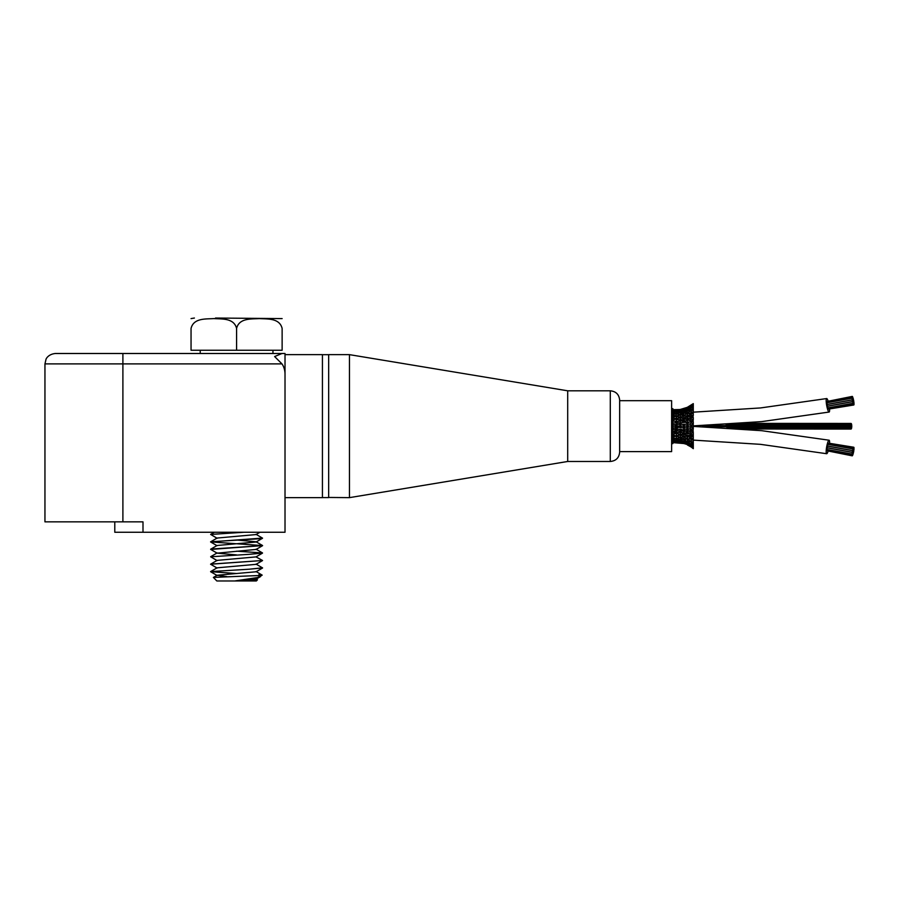 <?xml version="1.0" encoding="UTF-8"?>
<svg xmlns="http://www.w3.org/2000/svg" width="899" height="899" viewBox="0 0 899 899"><rect width="100%" height="100%" fill="white"/><g stroke="black" fill="none" stroke-linecap="round" stroke-linejoin="round"><path stroke-width="1.35" d="M262.519 545.693L256.058 549.435L217.153 553.166L210.692 549.424L211.4 549.031L262.598 545.626L210.568 541.895L262.486 538.085M217.165 538.299L210.636 534.444L243.865 532.253M243.427 532.253L210.647 534.422M255.99 534.309L262.53 538.153L259.126 538.771L210.714 541.771M236.684 543.738L262.598 545.592L210.714 549.435M236.684 551.177L262.497 552.93L249.596 554.278L262.486 553.121M217.12 568.067L210.58 564.224L262.553 560.504L210.726 564.111L217.165 560.369L256.001 556.897L262.452 553.155M217.176 560.628L210.647 556.784L249.562 554.301L210.647 556.784M256.001 556.897L262.53 560.482M256.035 564.1L262.587 567.921L249.585 569.168L262.474 567.831M255.99 578.967L257.384 579.776L256.597 580.046L238.415 580.968L256.339 580.968L257.429 579.877M260.62 575.371L258.867 574.731C265.216 575.113 261.946 575.517 249.012 575.922L213.411 577.416L216.839 580.968L234.706 580.968L257.372 577.563L262.137 575.169M246.461 580.968L234.706 580.968L256.013 579.226L260.665 576.517M619.658 451.601L671.62 451.601L671.62 400.684L619.658 400.684M676.396 441.476L676.318 442.409M672.497 442.319L676.475 442.409M680.318 441.903L680.318 442.836L683.824 443.522M683.903 442.623L683.903 443.544L672.497 442.6L680.318 442.488L672.497 441.375M683.903 442.398L683.982 443.567M676.396 440.173L676.396 441.679L680.318 441.375L680.318 442.465L683.903 442.814L680.318 441.465M672.868 441.061L676.396 440.285L672.497 439.802M676.396 439.712L676.396 441.679M691.219 444.589L691.219 447.028L687.454 444.589L680.318 442.488M687.454 444.061L687.443 444.994L691.129 446.972M687.454 444.994L691.32 447.106M676.396 438.69L676.396 440.285L680.318 439.622L672.497 437.678M672.868 439.341L680.318 437.622L677.868 436.307M672.497 439.397L674.688 438.746M680.318 439.903L680.318 441.375L676.396 440.285M683.903 441.454L683.903 442.769L687.454 443.432L687.454 444.567L683.903 442.814M680.318 439.476L680.318 441.375L683.903 441.409L680.318 439.825M687.454 443.229L683.903 441.409L685.948 440.948M683.903 440.791L683.903 442.769M687.454 444.567L691.219 446.151L687.454 443.432M691.219 447.05L693.286 448.668L691.219 447.039L693.286 448.421L693.286 432.756L691.219 433.172L689.308 431.79M676.396 436.656L676.396 438.262M672.497 437.094L676.396 436.15L673.486 434.992M680.318 438.083L680.318 439.622L682.543 439.195M683.903 439.476L683.903 441.274M680.318 437.948L680.318 439.622M687.454 441.87L687.454 443.342L691.219 444.308L681.689 437.903M687.454 441.443L687.454 443.342M691.219 444.128L691.219 446.106L693.286 447.252M691.219 446.151L693.286 447.949M676.396 434.161L676.396 435.723L680.318 434.97L683.903 436.386L687.454 436.037L691.219 438.442L693.084 438.51M672.497 434.307L676.396 433.374L680.318 434.453L683.903 433.835L687.454 435.521L691.219 435.251L693.286 436.892M680.318 435.745L680.318 437.274L683.903 436.813L683.903 434.936M683.903 437.644L683.903 439.117L685.948 438.836M687.454 439.825L687.454 441.364L689.387 441.218M683.903 439.117L681.667 439.645M691.219 442.51L691.219 444.308L693.084 444.398M687.454 441.364L684.948 441.431M691.219 444.308L693.286 446.331M672.497 431.172L676.396 431.295L676.396 432.756L672.497 432.183M674.688 430.924L676.396 430.329L680.318 431.262L683.903 430.554L687.454 431.913L691.219 431.273L693.286 432.689L693.084 430.475L689.218 429.936L687.454 430.554L687.454 431.913L687.454 430.576L685.903 429.61L680.318 429.902L678.925 429.261L681.689 429.396M680.318 433.093L680.318 434.453L680.318 433.093M676.396 431.913L676.396 432.756L680.318 431.981L683.903 433.217L687.454 432.633L691.219 434.633L693.084 434.678M687.454 437.184L687.454 438.712L683.903 436.813M691.219 440.105L691.219 441.712L687.454 439.06L689.387 438.6M691.219 441.712L693.084 441.802M672.497 427.812L676.396 428.25L676.396 429.497L672.497 429.553M674.823 427.71L676.396 427.137L682.543 427.767L683.903 428.475L683.903 429.733L683.903 428.497L685.375 427.857L689.387 428.048L691.219 427.126L693.286 428.25L693.129 426.081L689.173 426.092L687.454 425.272L685.948 426.092L679.026 426.115M672.497 429.037L673.486 429.239M680.318 429.924L680.318 430.621M676.396 429.07L678.925 429.351M683.903 431.846L683.903 433.217L683.903 431.846M691.219 436.88L691.219 438.869L693.286 440.679M672.497 424.384L676.396 425.058L676.396 426.092L672.497 426.384M674.823 424.485L689.387 424.137L691.219 422.979L693.286 423.755L693.286 421.766M676.396 426.104L678.981 426.104L680.318 426.699L680.318 427.845M678.981 426.104L680.318 425.497L681.689 426.092L680.318 426.699M689.218 430.025L687.454 428.992L685.948 429.655M691.219 433.194L691.219 433.79M676.396 421.968L676.396 422.699L672.497 423.159M672.497 421.024L677.981 421.451M676.396 423.137L678.925 422.845L680.318 423.418L680.318 424.575M678.925 422.845L693.084 421.687L693.286 419.473L691.219 420.901L691.219 422.159M682.543 424.407L683.903 425.058L683.903 426.104M685.948 426.092L687.454 426.913L687.454 427.845M689.387 428.048L691.219 429.194L691.219 430.025M691.219 429.194L693.286 428.407L693.084 430.475M676.396 419.035L672.497 420.024M672.497 417.889L676.396 418.833L680.318 417.754L683.903 418.372L687.454 416.675L691.219 416.934L693.286 415.282L693.286 403.617L683.903 409.438L683.903 408.742L676.396 410.528L676.396 409.877L672.497 409.955M680.318 420.316L680.318 420.934L676.396 421.878L674.688 421.283M676.396 420.294L676.396 419.451L680.318 420.226L685.768 418.979L687.454 419.552L687.454 420.271L683.903 421.631L683.903 422.451L683.903 421.653L682.442 421.047L680.318 420.934L680.318 421.586M680.318 423.418L681.689 422.8M685.948 422.53L687.454 423.193L687.454 424.339M689.387 424.137L691.219 425.047L691.219 426.081M674.43 418.72L676.396 418.147L676.396 416.158L673.486 417.226M672.497 415.124L676.396 416.068L678.52 415.327M676.396 416.495L680.318 417.237L683.903 415.821L687.454 416.158L691.219 413.742L693.084 413.675M680.318 418.799L680.318 417.754M687.454 419.642L691.219 417.541L693.084 417.496M683.903 419.833L683.903 418.979M691.219 420.99L689.297 420.204L687.454 420.271L687.454 420.912M675.868 415.911L676.396 413.888L672.497 414.54M672.868 412.888L676.396 413.697L680.318 412.607L682.543 413.034M672.497 412.832L674.688 413.495M678.509 417.406L680.318 416.675L680.318 414.799L677.868 415.911M676.396 413.956L680.318 414.596L682.442 413.607M680.318 414.933L683.903 415.394L687.454 413.495L689.387 413.607M683.903 417.046L683.903 415.821M691.219 417.125L691.219 418.395M687.454 417.72L687.454 416.675M689.297 420.406L691.219 419.013L693.286 419.417L693.286 417.529M676.396 413.754L676.396 411.956L672.497 412.427M672.868 411.18L676.396 411.821L683.903 410.832L691.219 407.786L693.286 405.899M680.318 412.753L680.318 410.877M676.396 411.956L680.318 412.416L683.903 410.967L685.948 411.281M683.285 415.259L683.903 413.102L681.689 414.327M680.318 412.607L680.509 414.518M683.903 413.102L685.948 413.383M687.454 413.495L687.454 415.226L689.578 415.349M691.219 414.978L691.219 413.742M676.396 411.045L672.497 410.877M676.396 412.551L676.396 410.573L680.318 410.787L687.454 408.809L693.286 404.988M683.903 412.765L683.903 410.967M686.903 413.113L687.454 410.865L683.903 412.843L681.656 412.585M687.454 410.865L689.387 411M690.039 413.282L691.219 412.304L691.219 410.427L687.454 413.147L685.285 412.978M691.219 410.495L693.084 410.405M672.497 409.686L683.903 409.438M683.903 410.158L683.903 409.483L683.903 410.158M680.318 411.832L680.318 409.798M683.903 411.461L683.903 409.483M687.454 410.798L687.454 408.899M690.69 410.304L691.219 407.921L687.454 410.663L684.937 410.798M691.219 407.921L693.084 407.82M687.454 409.73L687.443 407.292L680.318 409.45L680.318 410.18M683.903 408.742L691.219 406.101L691.219 405.247L693.286 403.842M691.219 406.618L693.286 404.303M691.219 408.124L691.219 406.146M691.219 425.047L693.286 423.912L693.129 426.081M692.96 417.271L693.286 415.304M688.904 413.237L691.219 413.315L693.286 411.607M688.6 410.562L691.219 410.225L693.286 408.539M852.263 452.298L852.555 450.657L852.263 452.298L827.102 447.713L827.406 446.084L852.555 450.657M852.263 455.838L852.555 454.197L852.263 455.838L827.058 450.792M853.308 451.523L853.612 449.882L853.196 451.5M853.196 450.624L853.499 448.983L853.084 450.601M853.735 450.68L854.039 449.039L853.623 450.657M853.735 449.376L854.039 447.747L853.556 449.343M852.578 454.096L852.87 452.467L852.387 454.062M852.466 453.197L852.758 451.568L852.342 453.175M852.657 455.4L852.96 453.77L852.488 455.377M853.005 453.253L853.297 451.624L852.881 453.231M853.117 454.152L853.409 452.523L853.016 454.141M852.038 454.04L852.331 452.411L852.038 454.04L826.878 449.466L827.181 447.826L852.331 452.411M852.038 455.344L852.331 453.703L852.038 455.344L826.878 450.759L826.979 449.478M852.769 451.467L853.072 449.826L852.567 451.422M852.893 452.354L853.185 450.725L852.769 452.343M852.657 450.568L852.96 448.927L852.657 450.568L827.507 445.983L827.799 444.353L852.96 448.927M853.117 449.32L853.409 447.68L853.016 449.298M827.9 444.364L828.26 443.095L853.409 447.68M853.511 448.882L853.814 447.241L853.342 448.848M828.429 443.128L853.814 447.241M853.511 452.422L853.814 450.792L853.308 452.388M828.024 451.422A6.855 1.214 -79.7 0 1 826.653 453.714A6.855 1.214 -79.7 0 1 826.17 451.646A6.855 1.214 -79.7 0 1 827.237 444.218A6.855 1.214 -79.7 0 1 829.114 440.218A6.855 1.214 -79.7 0 1 829.586 442.836M854.05 404.505L853.747 402.864L853.87 404.539M854.05 403.213L853.747 401.572L853.949 403.235M852.567 401.561L852.274 399.92L852.567 401.561L827.417 406.168L827.114 404.528L852.274 399.92M852.567 398.032L852.274 396.403L852.387 398.066M827.069 401.46L852.274 396.403M853.084 402.404L852.78 400.763L852.96 402.426M852.96 403.291L852.668 401.662L852.971 403.291L827.81 407.899L827.507 406.258L852.668 401.662M853.421 404.55L853.129 402.909L853.421 404.55L828.271 409.157L827.912 407.876M852.96 398.482L852.668 396.841L852.78 398.515M853.308 400.628L853.016 398.987L853.185 400.651M853.421 399.74L853.129 398.1L853.297 399.763M852.342 399.819L852.038 398.178L852.342 399.819L827.192 404.426L826.889 402.786L852.038 398.178M852.342 398.527L852.038 396.886L852.241 398.549M826.99 402.763L826.889 401.493L852.038 396.886M852.769 400.662L852.466 399.032L852.567 400.707M852.881 399.774L852.589 398.145L852.758 399.797M853.814 404.988L853.522 403.359L853.825 404.988L828.44 409.124M853.814 401.471L853.522 399.83L853.612 401.505M853.196 401.516L852.893 399.875L853.072 401.538M853.623 402.359L853.32 400.729L853.499 402.381M853.511 403.258L853.207 401.617L853.32 403.291M829.597 409.427A6.855 1.214 -100.4 0 1 829.125 412.045A6.855 1.214 -100.4 0 1 829.103 412.057A6.855 1.214 -100.4 0 1 826.687 405.46A6.855 1.214 -100.4 0 1 826.653 398.56A6.855 1.214 -100.4 0 1 826.675 398.549A6.855 1.214 -100.4 0 1 828.024 400.842M726.864 427.834L851.668 427.913L851.668 426.868L705.973 426.789M739.124 428.677L851.42 428.744L851.42 427.71M703.097 426.688L851.758 426.767L851.758 425.721L701.984 425.643M851.42 424.789L851.42 423.744L738.326 423.676M704.895 425.542L851.668 425.62L851.668 424.586L726.089 424.508M671.62 443.6L672.868 443.6L672.868 408.685L671.62 408.685M610.297 390.807L567.696 390.807L567.696 461.479L610.297 461.479C615.984 460.929 619.096 457.805 619.658 452.13L619.658 400.156C619.096 394.481 615.984 391.357 610.297 390.807L610.297 461.479M328.663 497.45L349.453 497.641L349.453 354.644L328.663 354.644L328.663 497.45M285.017 353.498L55.345 353.498C47.872 354.24 45.86 359.386 46.006 359.319L44.95 363.893L281.971 363.893L274.622 356.543L281.971 353.498L285.017 353.498L285.017 374.287A14.699 10.395 -90 0 0 281.971 363.893M44.95 363.893L44.95 521.858L142.997 521.858L142.997 532.253L285.017 532.253L285.017 374.287M322.426 497.641L322.426 354.644L285.017 354.644L285.017 497.641L322.426 497.641M142.997 532.253L114.791 532.253L114.791 521.858M259.98 532.253L256.001 534.568L217.153 538.04L210.692 541.794M236.684 540.029L256.035 541.771L262.53 545.513M262.497 538.276L256.046 542.018L217.12 545.479L210.647 549.222M217.153 553.166L236.493 554.908M262.474 560.605L256.024 564.347L217.12 567.82L210.647 571.562L249.585 569.191L210.647 571.562M262.53 568.033L256.069 571.775L217.131 575.248L226.885 576.63M236.493 573.528L210.591 571.674L236.684 573.517M215.49 318.032L282.129 318.594M236.583 350.25L191.049 350.25L191.049 328.427C193.645 317.797 206.096 319.145 213.816 318.594C221.536 319.145 233.987 317.797 236.583 328.427C239.19 317.797 251.641 319.145 259.362 318.594C267.07 319.145 279.533 317.797 282.129 328.427L282.129 350.25L236.583 350.25L236.583 328.427M256.058 571.528L262.193 575.135M238.415 580.968L236.561 580.968M122.893 353.498L122.893 521.858M690.769 441.993L691.792 442.555M675.846 436.307L676.947 436.33M672.497 435.105L674.014 435.464M674.441 433.498L678.194 433.543M676.396 436.15L678.509 436.892M678.509 434.813L680.318 435.543L682.116 435.138M680.318 437.622L682.431 438.611M683.262 436.959L684.611 437.229M686.881 439.105L688.117 439.532M690.668 441.903L691.938 442.611M678.767 432.205L680.318 432.891L681.88 432.408M685.645 434.352L683.903 434.734L682.262 433.846M685.566 435.734L687.454 436.981L689.567 436.858M690.027 438.914L693.286 440.274M688.612 441.656L691.219 441.982L693.286 443.87M682.442 430.958L683.903 431.756L685.465 431.239M689.353 433.554L687.454 433.959L685.78 432.868M689.14 435.172L691.219 436.79L693.286 436.768M672.497 425.811L673.418 426.104M672.497 422.642L673.486 422.957M682.543 427.789L683.903 427.137L685.375 427.868M672.497 419.687L673.699 420.047M676.396 418.147L678.206 418.676M678.767 420.002L680.318 419.316L681.891 419.799M682.442 421.249L683.903 420.44L685.465 420.957M680.318 416.675L682.127 417.08M682.262 418.361L683.903 417.473L685.656 417.855M685.768 419.327L687.454 418.237L689.353 418.631M683.903 414.922L684.589 414.99M689.14 417.035L691.219 415.394L693.286 415.405M676.396 410.528L672.497 410.068M687.454 412.742L688.095 412.686M692.511 410L693.286 409.843M691.219 412.304L693.286 411.922M692.185 407.449L693.286 407.022M691.219 409.865L691.904 409.629M687.454 407.292L691.219 405.235M690.769 410.292L691.792 409.73M676.396 442.42L680.318 442.836M692.196 444.78L693.286 445.196M692.511 442.207L693.286 442.353M676.396 441.735L672.497 442.196M688.915 438.97L691.219 438.869M685.285 439.24L687.454 439.06M687.454 426.913L689.173 426.092M672.497 432.531L673.688 432.161M676.396 431.295L677.981 430.745M687.454 423.193L689.218 422.159M683.903 425.058L685.375 424.317M676.396 428.25L677.868 427.688M676.396 425.058L677.868 424.485M685.566 416.473L687.454 415.226M674.025 416.743L672.497 417.102M676.396 409.865L680.318 409.45M829.114 440.218L761.723 430.688L693.286 426.396M688.746 426.306L686.252 426.261M681.476 426.193L679.15 426.171M826.653 453.714L760.498 444.342L693.286 440.117M829.125 412.045L761.734 421.609L693.286 425.89M688.96 425.991L686.049 426.036M826.653 398.56L760.498 407.944L693.286 412.169M692.533 412.192L691.803 412.203M743.113 428.992L851.095 429.059M742.237 423.373L851.095 423.44M328.663 354.689L322.426 354.689M328.663 497.597L322.426 497.597M567.696 390.807L349.453 354.644M567.696 461.479L349.453 497.641M200.219 350.25L200.219 353.498M272.959 350.25L272.959 353.498M217.108 545.727L210.647 541.985M217.131 575.495L210.669 571.753M191.049 318.594L194.398 318.032M210.737 534.332L214.31 532.253M262.497 552.93L256.035 549.188M210.714 556.661L217.176 552.907M213.4 577.428L217.153 575.248"/></g></svg>
